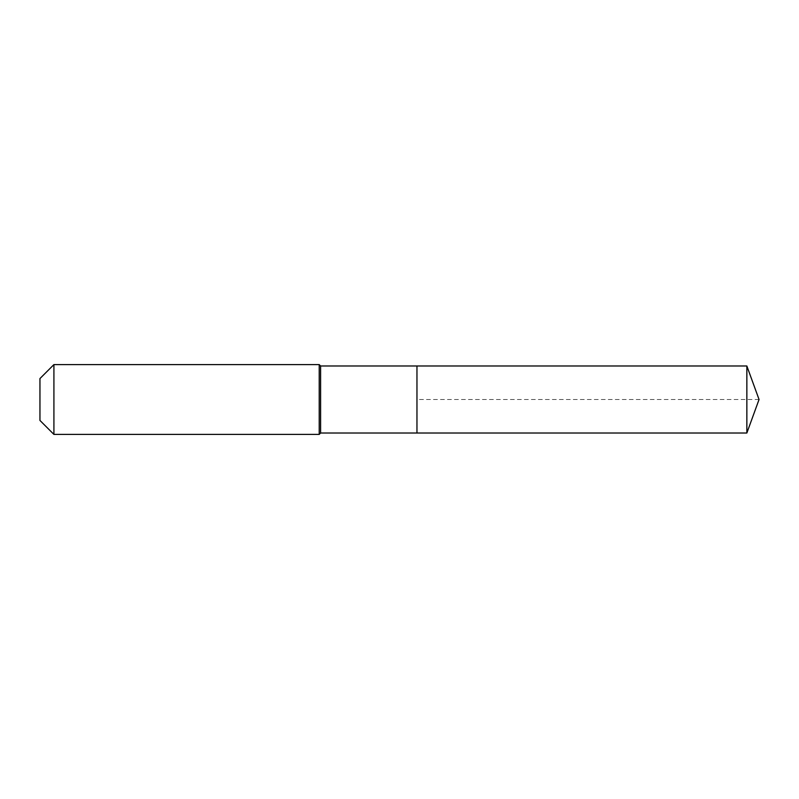 <?xml version="1.0" encoding="UTF-8"?>
<svg xmlns="http://www.w3.org/2000/svg" width="799" height="799" viewBox="0 0 799 799"><rect width="100%" height="100%" fill="white"/><g stroke="black" fill="none" stroke-linecap="round" stroke-linejoin="round"><path stroke-width="0.6" stroke-dasharray="4 3" d="M416.958 433.008L416.958 365.992M320.609 433.008L320.609 365.992M319.21 434.406L319.21 364.594M53.913 434.406L53.913 364.594M39.95 420.444L39.95 378.556M746.855 433.008L746.855 365.992M759.05 399.5L416.958 399.5"/><path stroke-width="1.2" d="M746.855 433.008L746.855 365.992L759.05 399.5L746.855 433.008L416.958 433.008L746.855 433.008L759.05 399.5L746.855 433.008L416.958 433.008L416.958 365.992L320.609 365.992L319.21 364.594L53.913 364.594L39.95 378.556L39.95 420.444L53.913 434.406L53.913 364.594M759.05 399.5L746.855 365.992L416.958 365.992L416.958 433.008L320.609 433.008L320.609 365.992M320.609 433.008L319.21 434.406L319.21 364.594M319.21 434.406L53.913 434.406M746.855 365.992L416.958 365.992"/></g></svg>
